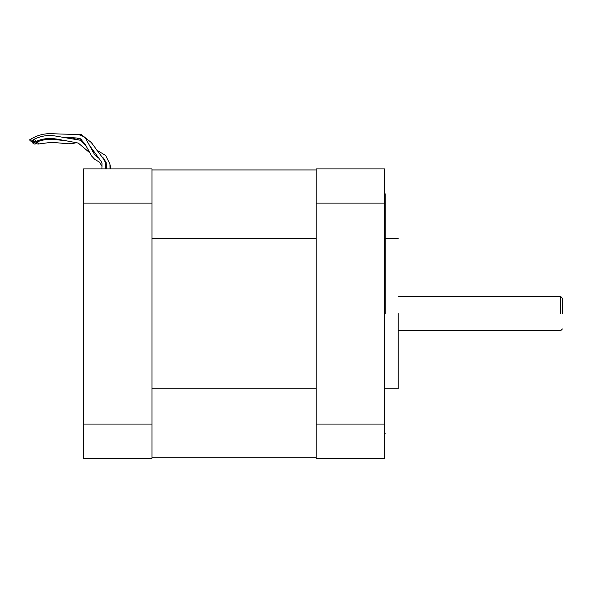 <?xml version="1.0" encoding="UTF-8"?>
<svg xmlns="http://www.w3.org/2000/svg" width="592" height="592" viewBox="0 0 592 592"><rect width="100%" height="100%" fill="white"/><g stroke="black" fill="none" stroke-linecap="round" stroke-linejoin="round"><path stroke-width="0.89" d="M562.4 313.582L562.4 298.19L562.4 313.582M32.76 141.266C31.887 139.964 30.836 139.52 29.6 139.934C30.473 141.236 31.524 141.68 32.76 141.266L33.648 140.815M98.672 158.094L94.698 154.86L85.825 138.802C80.675 132.941 74.015 134.909 70.981 134.332L52.007 133.74C44.185 133.281 36.756 135.294 29.711 139.771L29.6 139.934M35.624 143.915C34.75 142.613 33.7 142.169 32.464 142.583C33.337 143.886 34.388 144.33 35.624 143.915L36.578 143.508M34.462 141.266L32.464 142.583M39.042 143.915C38.169 142.613 37.118 142.169 35.883 142.583C36.756 143.886 37.814 144.33 39.042 143.915L51.615 142.295L68.324 143.775L72.305 143.634L76.287 142.702M64.069 140.385L63.041 140.304C57.491 140.385 48.315 136.989 36.038 142.383L35.883 142.583M36.179 141.266C35.305 139.964 34.255 139.52 33.019 139.934C33.892 141.236 34.95 141.68 36.179 141.266L36.023 141.466C48.255 135.916 58.756 139.712 65.483 140.667L78.27 143.064L89.362 152.433M86.032 145.958L80.579 140.289L56.188 136.167C48.433 134.636 40.759 135.834 33.159 139.749L33.019 139.934M398.224 313.582L398.224 388.833L398.224 313.582M385.229 313.582L385.229 193.873L385.229 313.582M151.959 424.057L151.959 458.26L83.553 458.26L83.553 424.057L151.959 424.057L151.959 203.108L83.553 203.108L83.553 424.057M83.553 203.108L83.553 168.905L151.959 168.905L151.959 203.108M316.135 457.239L151.959 457.239M316.135 169.934L151.959 169.934M316.135 203.108L384.541 203.108L384.541 168.905L316.135 168.905L316.135 458.26L384.541 458.26L384.541 424.057L316.135 424.057M384.541 203.108L384.541 424.057M560.691 313.582L560.691 296.481L560.691 313.582M316.135 388.833L151.959 388.833M316.135 238.339L151.959 238.339M398.224 296.481L560.691 296.481L562.4 298.19M106.153 168.905L105.435 165.827M102.016 166.396L99.648 162.245L94.757 159.374L91.701 156.103L85.019 143.989L80.253 138.683L76.324 137.966L63.189 137.226M105.295 168.905L105.361 162.807L104.451 160.262L91.323 142.531L81.119 134.443L75.532 134.51M101.913 168.905L101.987 163.451L101.106 161.342L89.488 145.366M75.85 137.929L72.527 138.817M62.996 140.171L62.005 140.215M110.038 168.905L109.942 164.102L105.657 155.526L96.526 149.961M93.566 151.071L91.479 149.576M85.818 145.528L85.403 145.247M110.8 168.905L109.994 164.532M94.298 152.144L92.382 151.3M398.224 238.339L385.229 238.339M385.229 193.873L384.541 193.873M385.229 433.292L384.541 433.292M398.224 388.833L385.229 388.833M562.4 328.974L560.691 330.684L398.224 330.684M95.319 155.578L97.258 156.273M104.962 161.335L106.619 165.235M101.654 156.547L103.541 158.168L106.109 162.46L106.664 168.905M75.976 139.298L79.195 138.824L81.851 139.601"/></g></svg>
